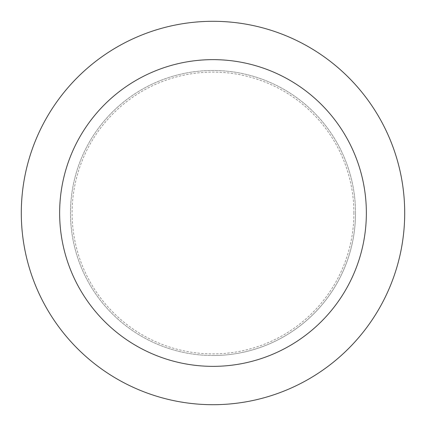 <?xml version="1.0" encoding="UTF-8"?>
<svg xmlns="http://www.w3.org/2000/svg" width="426" height="426" viewBox="0 0 426 426"><rect width="100%" height="100%" fill="white"/><g stroke="black" fill="none" stroke-linecap="round" stroke-linejoin="round"><path stroke-width="0.32" stroke-dasharray="2.13 1.6" d="M213 355.518A142.518 142.518 0 0 0 355.518 213A142.518 142.518 0 0 0 213 70.482A142.518 142.518 0 0 0 70.482 213A142.518 142.518 0 0 0 213 355.518A142.518 142.518 0 0 0 355.518 213A142.518 142.518 0 0 0 213 70.482A142.518 142.518 0 0 0 70.482 213A142.518 142.518 0 0 0 213 355.518M353.894 213A140.894 140.894 0 0 0 213 72.106A140.894 140.894 0 0 0 72.106 213A140.894 140.894 0 0 0 213 353.894A140.894 140.894 0 0 0 353.894 213M355.518 213A142.518 142.518 0 0 0 213 70.482A142.518 142.518 0 0 0 70.482 213A142.518 142.518 0 0 0 213 355.518A142.518 142.518 0 0 0 355.518 213A142.518 142.518 0 0 0 213 70.482A142.518 142.518 0 0 0 70.482 213A142.518 142.518 0 0 0 213 355.518A142.518 142.518 0 0 0 355.518 213M404.7 213A191.7 191.7 0 0 0 213 21.3A191.7 191.7 0 0 0 21.3 213A191.7 191.7 0 0 0 213 404.7A191.7 191.7 0 0 0 404.7 213"/><path stroke-width="0.64" d="M366.36 213A153.36 153.36 0 0 0 213 59.64A153.36 153.36 0 0 0 59.64 213A153.36 153.36 0 0 0 213 366.36A153.36 153.36 0 0 0 366.36 213M404.7 213A191.7 191.7 0 0 0 213 21.3A191.7 191.7 0 0 0 21.3 213A191.7 191.7 0 0 0 213 404.7A191.7 191.7 0 0 0 404.7 213"/></g></svg>

